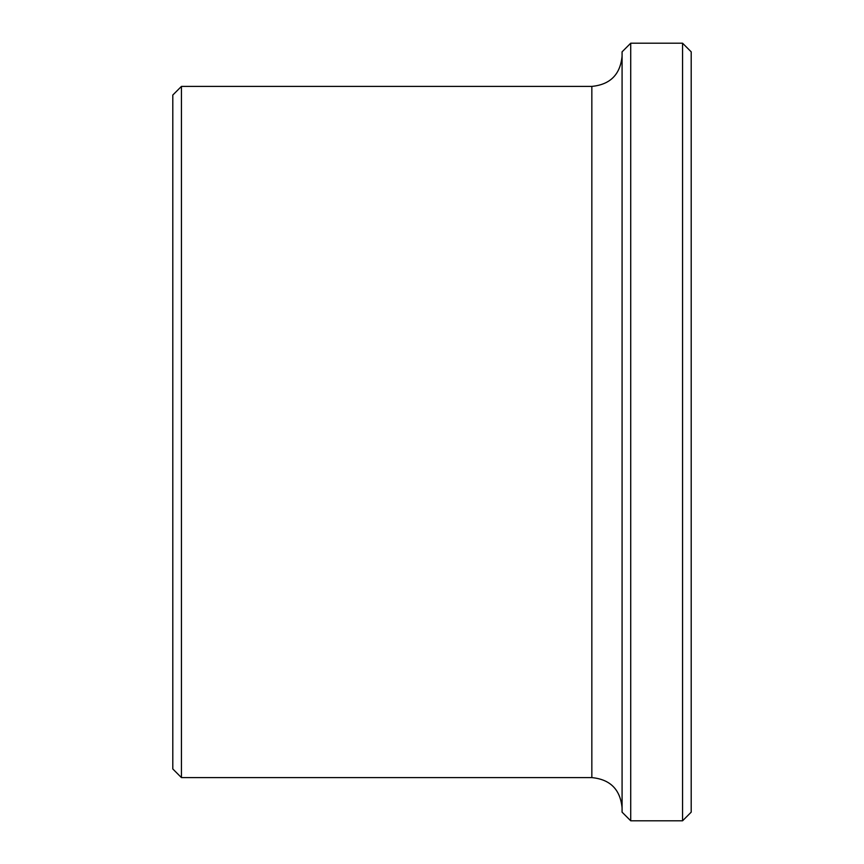 <?xml version="1.0" encoding="UTF-8"?>
<svg xmlns="http://www.w3.org/2000/svg" width="864" height="864" viewBox="0 0 864 864"><rect width="100%" height="100%" fill="white"/><g stroke="black" fill="none" stroke-linecap="round" stroke-linejoin="round"><path stroke-width="1.3" d="M682.56 820.8L691.2 812.16L691.2 51.84L682.56 43.2L630.72 43.2L630.72 820.8L682.56 820.8L682.56 43.2M630.72 820.8L622.08 812.16L622.08 51.84L630.72 43.2M591.84 86.4L591.84 777.6L181.44 777.6L181.44 86.4L591.84 86.4C610.211 84.607 620.287 74.531 622.08 56.16M181.44 777.6L172.8 768.96L172.8 95.04L181.44 86.4M591.84 777.6C610.211 779.393 620.287 789.469 622.08 807.84"/></g></svg>
